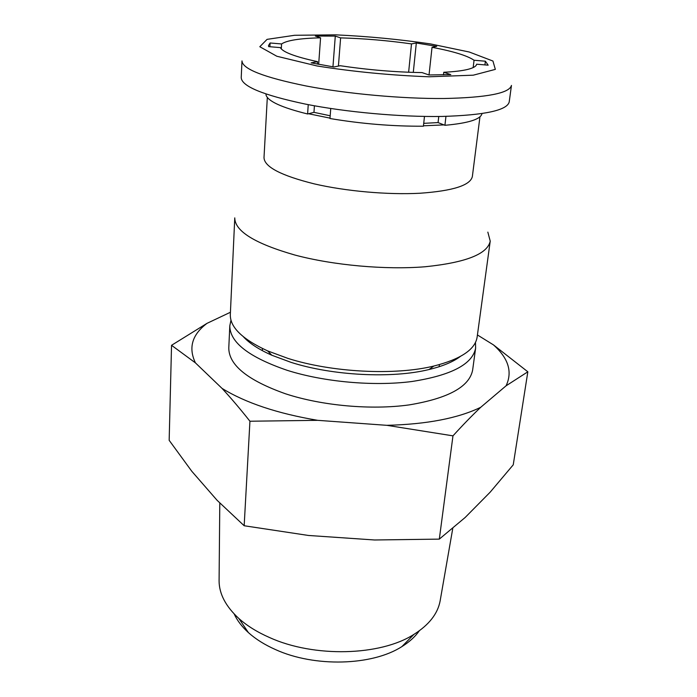 <?xml version="1.0" encoding="UTF-8"?>
<svg xmlns="http://www.w3.org/2000/svg" width="697" height="697" viewBox="0 0 697 697"><rect width="100%" height="100%" fill="white"/><g stroke="black" fill="none" stroke-linecap="round" stroke-linejoin="round"><path stroke-width="1.05" d="M443.771 72.27L450.785 74.605L428.969 74.962L422.06 72.593C395.19 72.157 367.903 69.857 340.223 65.718L333.924 66.973L311.132 62.861L317.562 61.65C295.127 56.779 282.721 52.101 280.36 47.614L268.659 46.629L268.511 45.566L270.105 42.979L281.579 43.955C286.885 40.374 299.884 38.326 320.568 37.83L315.34 36.035L335.292 36.105L340.615 37.882C364.052 38.518 387.68 40.531 411.5 43.902L416.318 42.996L436.731 46.351L432.035 47.3C453.364 51.36 467.373 55.673 474.056 60.247L485.373 61.205L488.161 65.178L476.626 64.202C476.365 66.224 473.455 67.94 467.896 69.369C462.233 70.78 454.191 71.747 443.771 72.27L443.475 74.867M482.002 113.611C480.712 119.3 468.358 123.195 444.921 125.294L445.958 116.373M330.744 108.497L329.977 118.516C361.56 123.822 392.707 126.384 423.419 126.209L424.473 116.434M266.071 94.008L266.019 95.001C267.944 101.274 281.806 107.599 307.604 113.977L308.248 104.646M438.762 116.486L438.073 122.585L444.921 125.294M307.604 113.977L313.964 112.348L314.425 105.796M493.432 344.876C508.462 358.267 512.67 371.91 506.066 385.816L527.838 371.797L493.432 344.876L477.428 334.961M195.43 362.876C188.216 347.786 192.076 334.612 207.009 323.347L171.54 345.303L195.43 362.876L222.029 388.386C230.977 398.065 240.282 409.008 249.935 421.232L317.736 420.335C277.519 413.539 245.614 402.892 222.029 388.386M305.216 104.053C262.847 95.071 241.519 86.245 241.223 77.567L241.99 60.9C242.312 68.986 263.797 77.367 306.436 86.036C347.481 93.895 402.639 98.878 444.268 98.504C487.055 97.589 509.455 93.224 511.459 85.426L509.211 101.954C507.128 110.335 484.79 115.162 442.212 116.443C400.801 117.14 345.991 112.182 305.216 104.053M479.954 116.782L472.357 176.533C470.353 185.367 452.832 190.943 419.794 193.252C387.793 194.951 345.869 191.231 314.312 183.886C281.004 175.583 264.233 166.818 264.006 157.574L267.317 97.423M330.003 118.124L308.518 113.742M443.937 124.902L423.462 125.8M294.962 255.058C254.919 243.584 234.854 231.195 234.767 217.873L230.324 314.582C229.932 327.181 242.373 339.291 267.657 350.913L287.939 358.397C331.929 372.468 394.972 375.631 433.865 366.038C460.822 359.164 475.249 349.502 477.14 337.043L490.226 241.118C487.534 254.065 465.788 262.612 425.004 266.768C385.406 269.983 333.488 265.313 294.962 255.058M487.839 232.127L490.226 241.118M460.22 356.55C453.05 361.909 442.647 366.239 429.003 369.532C392.097 378.68 332.652 375.709 291.024 362.353L271.804 355.226C258.979 349.528 249.526 343.394 243.445 336.817M475.476 342.436L475.624 348.125C472.514 364.243 451.264 375.369 411.875 381.512C373.679 386.46 323.966 381.991 287.129 370.299C248.855 357.152 229.749 342.305 229.81 325.76L230.986 320.184M475.624 348.125L472.644 370.029C469.447 386.757 448.293 398.379 409.2 404.896C371.292 410.185 322.023 405.767 285.535 393.796C247.618 380.327 228.703 365.01 228.79 347.838L229.81 325.76M506.066 385.816L480.721 407.292C457.999 418.305 426.712 424.316 386.852 425.327L317.736 420.335M207.009 323.347L230.428 312.256M386.852 425.327L452.972 435.852C462.738 425.118 471.991 415.595 480.721 407.292M527.838 371.797L513.245 464.821L490.157 492.187L465.143 517.496L439.31 539.121L452.972 435.852M439.31 539.121L374.594 539.983L308.449 535.462L244.168 525.747L217.089 500.298L191.753 471.224L169.162 440.312L171.54 345.303M244.168 525.747L249.935 421.232M419.306 630.802C415.194 636.683 409.4 641.946 401.925 646.581C372.311 665.766 314.556 667.473 275.437 649.552C264.686 644.777 255.686 639.132 248.42 632.615C241.903 626.699 237.154 620.478 234.175 613.952M440.286 600.021L440.095 601.128C437.655 613.839 428.925 624.93 413.913 634.392C380.562 655.929 314.164 657.829 269.512 637.528C257.254 632.135 247.026 625.784 238.827 618.466C225.776 606.442 219.198 593.957 219.085 581.01L219.093 579.887M429.03 74.962L432.035 47.3M473.158 67.592L474.056 60.247M438.073 122.585L423.724 123.343M330.186 115.772L313.964 112.348M317.388 64.115L317.562 61.65M281.283 48.912L281.579 43.955M318.668 64.351L320.568 37.83M338.42 66.076L340.615 37.882M408.625 72.244L411.5 43.902M269.896 46.734L270.105 42.979M484.912 64.908L485.373 61.205M413.286 72.41L416.318 42.996M332.948 66.825L335.292 36.105M317.039 65.971L276.831 56.248L259.807 46.734L267.064 39.363L294.578 35.286L335.815 34.85C367.772 36.331 399.311 39.346 430.424 43.902L469.264 52.014L492.945 61.04L495.34 69.378L473.28 75.18L429.169 76.792C391.017 75.363 353.64 71.756 317.039 65.971M429.003 369.532L433.865 366.038M271.804 355.226L267.657 350.913M401.925 646.581L413.913 634.392M248.42 632.615L238.827 618.466M440.095 601.128L452.78 528.343M219.085 581.01L219.79 503.068M439.145 366.727L439.406 364.627M262.333 350.635L262.455 348.517"/></g></svg>
